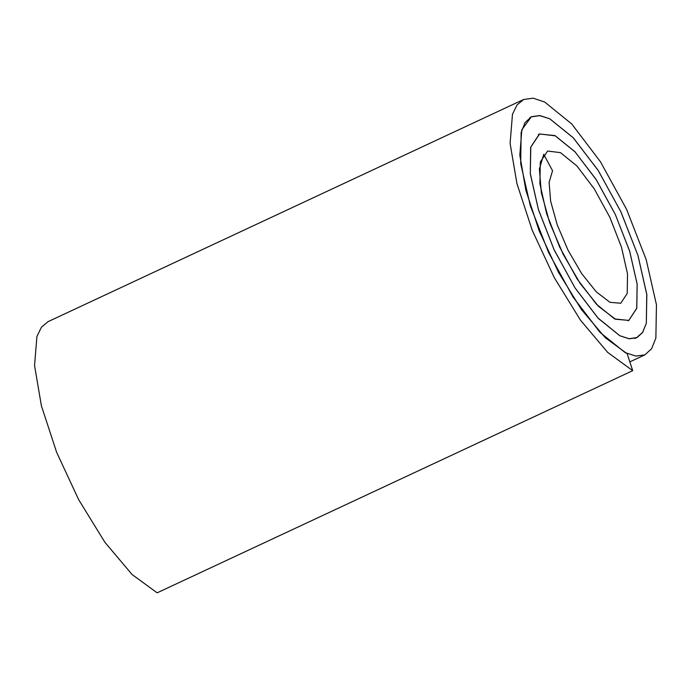 <?xml version="1.0" encoding="UTF-8"?>
<svg xmlns="http://www.w3.org/2000/svg" width="691" height="691" viewBox="0 0 691 691"><rect width="100%" height="100%" fill="white"/><g stroke="black" fill="none" stroke-linecap="round" stroke-linejoin="round"><path stroke-width="1.04" d="M543.774 154.274L539.377 168.984L541.329 192.703L549.595 222.433L563.113 254.141L580.172 283.457L598.466 306.312L615.465 319.233L628.827 320.382L636.739 308.203L637.137 284.053L629.639 251.179L615.361 214.556L596.212 179.686L575.102 151.925L555.21 135.825L539.602 133.95L530.792 147.131L530.299 173.536L538.41 209.485L554.052 249.572L574.955 287.758L598.026 318.041L619.767 335.705L629.035 338.72L636.731 337.579L642.578 332.388L646.327 323.276L646.75 294.409L637.931 255.368L620.881 211.817L598.19 170.452L573.176 137.734L549.691 118.766L539.688 115.63L531.37 116.865L525.082 122.506L521.144 132.499L520.703 163.655L530.308 205.78L548.645 252.647L573.081 297.087L599.961 332.328L625.174 352.617L635.945 356.09L644.902 354.837L651.622 348.713L655.871 338.02L656.45 304.757L646.171 259.591L626.616 209.408L600.462 161.763L571.716 123.948L544.689 102.035L533.132 98.174L523.562 99.521L517.006 104.997L512.472 114.291L510.096 143.382L516.946 183.633L532.191 230.181L554.251 277.566L580.414 320.088L607.665 352.384L632.706 370.67L627.169 353.74L605.23 337.7L581.373 309.464L558.492 272.306L539.187 230.889L525.868 190.284L519.822 155.112L521.843 129.735L531.405 116.719L539.74 115.535L549.76 118.774L573.288 137.785L598.268 170.547L620.976 211.956L637.983 255.489L646.836 294.565L646.318 323.328L642.604 332.509L636.791 337.761L629.069 338.797L619.767 335.722L598.104 318.24L575.016 287.879L554.139 249.874L538.444 209.701L530.291 173.812L530.671 147.218L539.403 133.985L554.985 135.591L574.903 151.692L596.1 179.427L615.275 214.348L629.656 251.101L637.154 284.036L636.791 308.29L628.81 320.425L614.61 318.931L596.411 304.187L577.132 278.957L559.667 247.067L546.65 213.726L539.896 183.789L540.31 161.962L547.618 151.044L560.496 152.651L576.881 165.935L594.191 188.755L609.851 217.311L621.485 247.188L627.532 273.904L627.203 293.494L620.751 303.245L609.963 302.312L596.307 291.878L581.615 273.532L568.002 250.125L557.222 224.808L550.641 201.193L549.103 182.389L552.55 170.737L543.687 154.309M632.706 370.67L157.151 592.826L132.111 574.541L104.868 542.245L78.696 499.731L56.645 452.337L41.4 405.79L34.55 365.539L36.925 336.448L41.46 327.163L48.016 321.678L523.562 99.521M628.827 320.382L627.998 320.762M539.602 133.95L538.41 134.512M636.731 337.579L634.787 338.486M531.37 116.865L529.85 117.582M644.902 354.837L629.829 361.877"/></g></svg>
